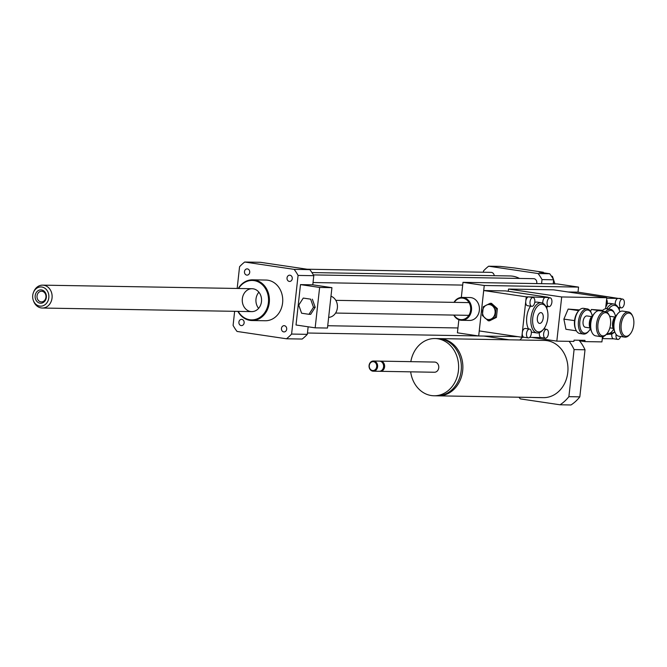 <?xml version="1.0" encoding="UTF-8"?>
<svg xmlns="http://www.w3.org/2000/svg" width="667" height="667" viewBox="0 0 667 667"><rect width="100%" height="100%" fill="white"/><g stroke="black" fill="none" stroke-linecap="round" stroke-linejoin="round"><path stroke-width="1" d="M313.482 307.287L308.963 314.307L301.592 313.215L298.749 305.102L303.268 298.074L310.639 299.166L313.482 307.287L315.191 307.312L310.672 314.34L308.963 314.307M310.639 299.166L303.268 298.074M312.348 299.191L315.191 307.312M328.648 317.375A10.814 9.121 -89 0 0 337.369 307.912A10.814 9.121 -89 0 0 330.982 296.215M327.472 328.047L315.166 327.839L319.626 287.444L331.924 287.66L327.472 328.047M319.626 287.444L300.483 284.609L296.023 324.996L315.166 327.839M300.483 284.609L312.781 284.817L331.924 287.66M237.169 288.469L239.561 266.742A45.79 38.619 91 0 1 244.697 262.031L260.413 262.298L309.847 269.626A45.79 38.619 91 0 1 313.79 275.688L312.781 284.817M313.79 275.688L298.074 275.421L291.596 334.067A45.79 38.619 91 0 1 286.46 338.778L237.035 331.441A45.79 38.619 91 0 1 233.091 325.388L234.642 311.322M308.146 326.797L307.312 334.334L291.596 334.067M554.936 283.9L552.426 276.305L551.434 276.155M553.201 283.717L555.036 283.742M551.526 276.288L552.426 276.305M541.571 283.675L542.021 279.598A45.79 38.619 -89 0 0 538.077 273.537L549.691 273.737L539.219 272.178L543.313 272.253L514.841 268.026L500.267 266.4L488.644 266.208A45.79 38.619 -89 0 0 483.517 270.919L483.367 272.236M538.077 273.537L488.644 266.208M553.185 283.875L553.635 279.798A45.79 38.619 -89 0 0 549.691 273.737M542.021 279.598L553.635 279.798M543.313 272.253A12.723 10.73 -89 0 0 542.78 272.711M287.027 277.931A3.127 2.635 91 0 1 289.695 275.188A3.127 2.635 91 0 1 292.279 278.364A3.127 2.635 91 0 1 289.586 281.441A3.127 2.635 91 0 1 287.027 277.931M246.748 275.104A3.127 2.635 91 0 1 244.464 271.794A3.127 2.635 91 0 1 247.14 268.876A3.127 2.635 91 0 1 249.733 272.044A3.127 2.635 91 0 1 247.04 275.129A3.127 2.635 91 0 1 246.748 275.104M244.13 322.878A3.127 2.635 91 0 1 241.462 325.613A3.127 2.635 91 0 1 238.886 322.444A3.127 2.635 91 0 1 241.571 319.36A3.127 2.635 91 0 1 244.13 322.878M284.409 325.696A3.127 2.635 91 0 1 286.702 329.014A3.127 2.635 91 0 1 284.017 331.924A3.127 2.635 91 0 1 281.432 328.756A3.127 2.635 91 0 1 284.125 325.671A3.127 2.635 91 0 1 284.409 325.696M483.959 336.06L509.238 339.811M536.668 283.592A3.819 3.218 -89 0 0 533.658 278.673L313.348 274.904M494.239 275.696A3.819 3.218 -89 0 0 491.104 272.361L307.037 269.218M519.476 278.431A28.623 24.137 -89 0 0 510.022 275.963L311.931 272.57M237.869 311.381A20.352 17.167 -89 0 0 251.909 320.527A20.352 17.167 -89 0 0 269.418 300.467A20.352 17.167 -89 0 0 252.601 279.823A20.352 17.167 -89 0 0 238.261 288.486M252.601 279.823L265.933 280.057A20.352 17.167 91 0 1 282.741 300.7A20.352 17.167 91 0 1 265.233 320.752L251.909 320.527M238.186 311.381A19.718 16.625 -89 0 0 262.748 315.049A19.718 16.625 -89 0 0 263.257 285.668A19.718 16.625 -89 0 0 238.578 288.494M242.338 298.749A11.447 9.655 -89 0 0 251.717 311.614A11.447 9.655 -89 0 0 261.564 300.333A11.447 9.655 -89 0 0 252.109 288.719A11.447 9.655 -89 0 0 242.338 298.749M258.888 292.204A11.447 9.655 -89 0 0 256.003 298.983A11.447 9.655 -89 0 0 258.613 308.371M307.312 334.334A45.79 38.619 91 0 1 302.176 339.044L286.46 338.778M244.697 262.031L294.122 269.36A45.79 38.619 91 0 1 298.074 275.421M309.847 269.626L294.122 269.36M39.67 290.012A6.678 5.636 91 0 1 46.098 298.674A6.678 5.636 91 0 1 36.527 300.984A6.678 5.636 91 0 1 39.67 290.012M40.62 291.346A5.328 4.494 -89 0 0 37.018 297.065A5.328 4.494 -89 0 0 41.396 301.893A5.328 4.494 -89 0 0 45.981 296.648A5.328 4.494 -89 0 0 41.579 291.246A5.328 4.494 -89 0 0 40.62 291.346M39.195 287.135A9.613 8.104 91 0 1 48.583 293.947A9.613 8.104 91 0 1 43.488 305.586A9.613 8.104 91 0 1 33.35 300.492A9.613 8.104 91 0 1 33.492 292.371A9.613 8.104 91 0 1 39.195 287.135M33.492 292.371L33.809 291.596A11.447 9.655 91 0 1 40.604 285.368A11.447 9.655 91 0 1 42.671 285.142A11.447 9.655 91 0 1 52.126 296.748A11.447 9.655 91 0 1 42.279 308.029A11.447 9.655 91 0 1 33.642 301.276L33.35 300.492M613.532 329.256A11.706 6.253 -81.6 0 1 611.956 331.541A11.706 6.253 -81.6 0 1 608.104 333.6A11.706 6.253 -81.6 0 1 607.137 333.442M606.953 312.281A11.706 6.253 -81.6 0 1 614.624 313.598A11.706 6.253 -81.6 0 1 615.466 316.25M606.67 334.45L606.303 334.392A12.723 6.795 98.4 0 0 606.67 334.45A12.723 6.795 98.4 0 0 607.137 334.484A12.723 6.795 98.4 0 0 611.331 332.249L611.956 331.541M614.624 313.598L614.224 312.74A12.723 6.795 98.4 0 0 610.397 309.28A12.723 6.795 98.4 0 0 605.603 311.639M590.537 311.472L591.387 309.471L602.026 311.055A12.723 6.795 -81.6 0 1 602.118 310.947A12.723 6.795 -81.6 0 1 606.787 308.746L610.397 309.28M609.671 316.341A5.728 3.06 -81.6 0 1 610.222 316.333L614.807 317.008M614.265 330.599A8.904 4.752 -81.6 0 1 613.698 329.606A8.904 4.752 -81.6 0 1 615.724 315.958A8.904 4.752 -81.6 0 1 616.558 315.166M615.724 315.958L615.099 316.658A7.887 4.21 98.4 0 0 613.298 328.756L613.698 329.606M624.754 337.127L619.009 336.276A12.723 6.795 -81.6 0 1 615.182 332.816A12.723 6.795 -81.6 0 1 618.076 313.315A12.723 6.795 -81.6 0 1 622.736 311.114L628.481 311.964A12.723 6.795 98.4 0 0 619.901 323.553A12.723 6.795 98.4 0 0 624.754 337.127A12.723 6.795 98.4 0 0 625.221 337.168A12.723 6.795 98.4 0 0 629.415 334.934L630.04 334.225A11.706 6.253 -81.6 0 1 626.188 336.285A11.706 6.253 -81.6 0 1 622.094 320.302A11.706 6.253 -81.6 0 1 632.708 316.283A11.706 6.253 -81.6 0 1 630.04 334.225M618.076 313.315L617.45 314.015A11.706 6.253 98.4 0 0 614.782 331.966L615.182 332.816M632.708 316.283L632.308 315.424A12.723 6.795 98.4 0 0 628.481 311.964M591.387 309.471L602.718 310.33M589.77 329.756L590.845 329.915M590.303 328.856A11.706 6.253 -81.6 0 1 588.728 331.149A11.706 6.253 -81.6 0 1 584.867 333.208A11.706 6.253 -81.6 0 1 580.774 317.225A11.706 6.253 -81.6 0 1 591.387 313.198A11.706 6.253 -81.6 0 1 592.229 315.85M591.387 313.198L590.995 312.339A12.723 6.795 98.4 0 0 587.168 308.888A12.723 6.795 98.4 0 0 578.581 320.468A12.723 6.795 98.4 0 0 583.433 334.05A12.723 6.795 98.4 0 0 583.908 334.092A12.723 6.795 98.4 0 0 588.094 331.849L588.728 331.149M583.433 334.05L579.815 333.517A12.723 6.795 -81.6 0 1 575.988 330.057A12.723 6.795 -81.6 0 1 578.889 310.547A12.723 6.795 -81.6 0 1 583.55 308.346L587.168 308.888M585.526 327.272A5.728 3.06 -81.6 0 1 585.309 327.255A5.728 3.06 -81.6 0 1 583.125 321.144A5.728 3.06 -81.6 0 1 586.993 315.933L591.571 316.608M578.889 310.547L578.256 311.256A11.706 6.253 98.4 0 0 574.554 320.619L563.882 319.118L568.151 309.079L579.49 309.93M575.988 330.057L575.596 329.198A11.706 6.253 98.4 0 1 574.537 320.777L574.562 320.702M591.037 330.207A8.904 4.752 -81.6 0 1 590.462 329.215A8.904 4.752 -81.6 0 1 592.488 315.558A8.904 4.752 -81.6 0 1 593.322 314.774M592.488 315.558L591.862 316.258A7.887 4.21 98.4 0 0 590.07 328.356L590.462 329.215M601.517 336.735L595.773 335.876A12.723 6.795 -81.6 0 1 591.946 332.424A12.723 6.795 -81.6 0 1 594.839 312.915A12.723 6.795 -81.6 0 1 599.508 310.714L605.252 311.564A12.723 6.795 98.4 0 0 596.665 323.153A12.723 6.795 98.4 0 0 601.517 336.735A12.723 6.795 98.4 0 0 601.993 336.768A12.723 6.795 98.4 0 0 606.178 334.534L606.812 333.833A11.706 6.253 -81.6 0 1 602.951 335.885A11.706 6.253 -81.6 0 1 598.858 319.902A11.706 6.253 -81.6 0 1 609.471 315.883A11.706 6.253 -81.6 0 1 606.812 333.833M594.839 312.915L594.214 313.615A11.706 6.253 98.4 0 0 591.554 331.566L591.946 332.424M609.471 315.883L609.079 315.024A12.723 6.795 98.4 0 0 605.252 311.564M563.882 319.118L565.924 329.273L576.388 330.824M568.151 309.079L578.789 310.655M495.114 317.367L488.252 320.794L482.349 315.474L483.317 306.728L490.178 303.302L496.081 308.621L495.114 317.367L496.415 317.392L489.553 320.81L488.252 320.794M489.628 304.594A7.504 6.328 -89 0 0 482.958 314.957A7.504 6.328 -89 0 0 493.83 316.567A7.504 6.328 -89 0 0 489.628 304.594M496.081 308.621L497.382 308.646L491.479 303.327L490.178 303.302M497.382 308.646L496.415 317.392M549.008 306.645A4.452 2.376 98.4 0 0 551.867 302.426A4.452 2.376 98.4 0 0 550.15 297.824A4.452 2.376 98.4 0 0 547.148 301.876A4.452 2.376 98.4 0 0 548.841 306.637A4.452 2.376 98.4 0 0 549.008 306.645M542.838 303.21A4.452 2.376 -81.6 0 1 545.731 297.182A4.452 2.376 -81.6 0 1 545.898 297.19L550.15 297.824M528.439 337.902A4.452 2.376 98.4 0 0 531.299 333.683A4.452 2.376 98.4 0 0 529.59 329.089A4.452 2.376 98.4 0 0 526.58 333.133A4.452 2.376 98.4 0 0 528.272 337.894A4.452 2.376 98.4 0 0 528.439 337.902M524.187 337.277A4.452 2.376 -81.6 0 1 524.02 337.26A4.452 2.376 -81.6 0 1 522.286 332.816A4.452 2.376 -81.6 0 1 525.329 328.456L529.581 329.081M524.104 337.277L521.794 337.235L525.763 301.267A4.452 2.376 -81.6 0 1 528.648 296.89L548.091 297.515M531.757 306.336L527.505 305.711A4.452 2.376 -81.6 0 1 525.763 301.267L526.255 296.848L528.648 296.89A4.452 2.376 -81.6 0 1 528.814 296.898L533.066 297.532A4.452 2.376 -81.6 0 1 534.784 302.134A4.452 2.376 -81.6 0 1 531.924 306.353A4.452 2.376 -81.6 0 1 531.757 306.336A4.452 2.376 -81.6 0 1 530.04 301.742A4.452 2.376 -81.6 0 1 532.9 297.515A4.452 2.376 -81.6 0 1 533.066 297.532M541.187 337.569L529.665 337.369M541.271 337.569A4.452 2.376 -81.6 0 1 541.104 337.552A4.452 2.376 -81.6 0 1 539.428 332.65M547.107 306.378L546.848 308.721M544.781 327.497L544.606 329.073M534.742 302.443A15.266 8.154 -81.6 0 1 536.627 302.084A15.266 8.154 -81.6 0 1 537.193 302.126L541.454 302.76A15.266 8.154 -81.6 0 1 546.04 306.912L546.54 307.979A13.99 7.47 -81.6 0 1 543.355 329.44A13.99 7.47 -81.6 0 1 532.65 322.086A13.99 7.47 -81.6 0 1 541.812 304.135A13.99 7.47 -81.6 0 1 546.54 307.979M543.355 329.44L542.571 330.323A15.266 8.154 -81.6 0 1 536.977 332.958L532.716 332.324A15.266 8.154 -81.6 0 1 531.332 331.874M528.506 328.923A15.266 8.154 -81.6 0 1 530.515 306.153M545.523 338.202A4.452 2.376 -81.6 0 1 545.356 338.186A4.452 2.376 -81.6 0 1 543.663 333.433A4.452 2.376 -81.6 0 1 546.665 329.381A4.452 2.376 -81.6 0 1 548.382 333.975A4.452 2.376 -81.6 0 1 545.523 338.202M539.678 323.42A5.444 2.91 -81.6 0 1 539.478 323.403A5.444 2.91 -81.6 0 1 537.402 317.584A5.444 2.91 -81.6 0 1 541.079 312.631A5.444 2.91 -81.6 0 1 543.18 318.259A5.444 2.91 -81.6 0 1 539.678 323.42M536.977 332.958A15.266 8.154 -81.6 0 1 531.074 317.192A15.266 8.154 -81.6 0 1 540.887 302.718A15.266 8.154 -81.6 0 1 541.454 302.76M526.255 296.848L483.7 290.537L505.569 290.912L548.124 297.224M483.7 290.537L479.248 330.924L521.794 337.235M531.732 337.402L556.82 341.129L561.697 296.957L606.803 297.724L553.61 289.837L508.512 289.061L508.262 291.312M508.512 289.061L561.697 296.957M437.494 395.814A28.623 24.137 -89 0 0 438.244 395.839A28.623 24.137 -89 0 0 462.865 367.642A28.623 24.137 -89 0 0 439.219 338.611A28.623 24.137 -89 0 0 438.469 338.611M410.664 371.836A28.623 24.137 -89 0 0 434.009 395.773L436.743 395.814A28.623 24.137 -89 0 0 461.364 367.617A28.623 24.137 -89 0 0 437.719 338.586L434.984 338.536A28.623 24.137 -89 0 0 410.83 361.664M434.009 395.773A28.623 24.137 -89 0 0 458.629 367.567A28.623 24.137 -89 0 0 434.984 338.536M379.74 371.269A5.086 4.294 -89 0 0 380.257 371.319L434.409 372.244A5.086 4.294 -89 0 0 438.786 367.225A5.086 4.294 -89 0 0 434.584 362.064L380.432 361.139A5.086 4.294 -89 0 0 379.915 361.172M380.257 371.319A5.086 4.294 -89 0 0 384.634 366.3A5.086 4.294 -89 0 0 380.432 361.139M373.253 371.194L379.231 371.294A5.086 4.294 -89 0 0 383.608 366.283A5.086 4.294 -89 0 0 379.406 361.122L373.428 361.022A5.086 4.294 -89 0 0 369.084 365.474A5.086 4.294 -89 0 0 373.253 371.194A5.086 4.294 -89 0 0 377.63 366.183A5.086 4.294 -89 0 0 373.428 361.022M369.276 365.549A4.452 3.752 -89 0 0 374.437 370.202A4.452 3.752 -89 0 0 375.279 362.556A4.452 3.752 -89 0 0 369.276 365.549M439.219 338.611L544.322 340.412A28.623 24.137 91 0 1 567.967 369.435A28.623 24.137 91 0 1 543.338 397.64L438.244 395.839M569.126 341.337A40.704 34.325 91 0 1 574.087 349.583L568.884 396.673A40.704 34.325 91 0 1 560.047 404.786L570.985 404.969A40.704 34.325 -89 0 0 579.823 396.857L585.017 349.775A40.704 34.325 -89 0 0 579.498 340.812L584.842 341.604L584.976 340.345L574.045 340.153L573.903 341.421L556.82 341.129M519.91 339.995A40.704 34.325 91 0 1 522.536 337.244M560.047 404.786L520.36 398.899A40.704 34.325 91 0 1 518.934 397.224M579.823 396.857L568.884 396.673M585.017 349.775L574.087 349.583M579.023 340.245A40.704 34.325 91 0 1 579.498 340.812M602.493 336.743L601.926 341.896L584.842 341.604M606.803 297.724L605.578 308.763M454.31 302.368A10.814 9.121 91 0 1 462.756 298.124A10.814 9.121 91 0 1 469.368 314.415A10.814 9.121 91 0 1 454.094 315.082M453.994 302.359A11.447 9.655 91 0 1 462.114 297.415A11.447 9.655 91 0 1 463.165 297.499A11.447 9.655 91 0 1 471.544 309.655A11.447 9.655 91 0 1 461.722 320.302A11.447 9.655 91 0 1 453.777 315.082M462.114 297.415L469.968 297.549A11.447 9.655 91 0 1 471.027 297.632A11.447 9.655 91 0 1 479.398 309.788A11.447 9.655 91 0 1 469.576 320.435L461.722 320.302M458.854 319.735L457.412 332.816L478.689 335.968L484.259 285.484L462.99 282.333L461.322 297.44M484.259 285.484L578.564 287.102L557.287 283.942L462.99 282.333M578.564 287.102L578.006 292.146L620.518 298.758M517.784 336.643L478.689 335.968M602.309 338.394A4.452 2.376 98.4 0 0 603.352 336.552M622.419 299.049A4.452 2.376 98.4 0 0 619.56 303.268A4.452 2.376 98.4 0 0 621.269 307.871A4.452 2.376 98.4 0 0 624.279 303.818A4.452 2.376 98.4 0 0 622.586 299.066A4.452 2.376 98.4 0 0 622.419 299.049M615.274 304.452A4.452 2.376 -81.6 0 1 618.159 298.424A4.452 2.376 -81.6 0 1 618.326 298.432L622.586 299.066M606.745 298.224L620.552 298.457M613.623 338.803L602.284 338.611M613.707 338.811A4.452 2.376 -81.6 0 1 613.54 338.794A4.452 2.376 -81.6 0 1 611.864 333.884M619.543 307.612L619.284 309.963M607.17 303.677A15.266 8.154 -81.6 0 1 609.63 303.368L613.882 304.002A15.266 8.154 -81.6 0 1 618.476 308.146L618.968 309.221A13.99 7.47 -81.6 0 1 619.843 311.797M620.543 336.51A4.452 2.376 -81.6 0 1 617.959 339.436A4.452 2.376 -81.6 0 1 617.792 339.428A4.452 2.376 -81.6 0 1 616.133 334.425M606.595 299.55A4.452 2.376 -81.6 0 1 605.794 306.845M614.691 331.741A13.99 7.47 -81.6 0 1 611.18 333.141A13.99 7.47 -81.6 0 1 610.505 333.075M608.696 309.029A13.99 7.47 -81.6 0 1 618.968 309.221M614.732 331.849A15.266 8.154 -81.6 0 1 609.971 334.242A15.266 8.154 -81.6 0 1 609.405 334.2A15.266 8.154 -81.6 0 1 608.929 334.1M606.745 308.738A15.266 8.154 -81.6 0 1 613.882 304.002M578.006 292.146L568.067 291.979M613.615 326.497A8.904 4.752 -81.6 0 1 614.741 318.909M590.387 326.096A8.904 4.752 -81.6 0 1 591.512 318.509M335.584 313.056L468.834 315.341M335.809 300.342L469.051 302.618M307.462 333.016L478.514 335.943M327.722 325.729L457.946 327.964M313.031 282.533L462.681 285.092M42.279 308.029L251.717 311.614M42.671 285.142L252.109 288.719M613.123 328.331L609.855 327.847M589.895 327.939L585.309 327.255M548.841 306.637L545.664 306.161M528.272 337.894L524.02 337.26M541.104 337.552L545.356 338.186M543.763 328.948L546.665 329.381M621.277 307.871L618.092 307.404M613.54 338.794L617.792 339.428M609.405 334.2L608.879 334.117"/></g></svg>
